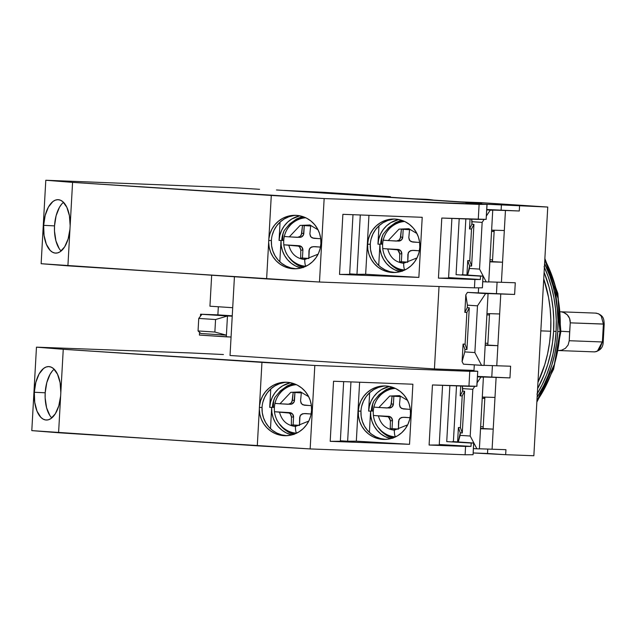 <?xml version="1.0" encoding="UTF-8"?>
<svg xmlns="http://www.w3.org/2000/svg" width="636" height="636" viewBox="0 0 636 636"><rect width="100%" height="100%" fill="white"/><g stroke="black" fill="none" stroke-linecap="round" stroke-linejoin="round"><path stroke-width="0.95" d="M544.066 266.635L548.192 276.604L551.499 287.035L553.964 297.839L555.562 308.913L556.269 320.139L556.087 331.412L553.606 331.324L553.797 320.043L553.082 308.818L551.492 297.751L549.027 286.947L544.106 272.319A114.941 92.633 92.2 0 1 553.606 331.324L556.087 331.412A114.941 92.633 -87.8 0 0 544.384 267.327M560.046 331.61L554.369 364.356L536.911 401.038A117.032 94.319 -87.8 0 0 560.046 331.61L557.764 331.523L557.947 320.043L557.231 308.611L555.61 297.338L553.097 286.343L549.727 275.714L544.591 263.606A117.032 94.319 92.2 0 1 557.764 331.523L560.046 331.61A117.032 94.319 -87.8 0 0 544.813 259.655L558.058 298.364L560.046 331.61L554.648 283.823M557.764 331.523A117.032 94.319 92.2 0 1 537.126 397.214L543.573 385.869L548.097 375.765L551.817 365.175L554.679 354.196L556.667 342.947L557.764 331.523M537.333 393.493A114.941 92.633 -87.8 0 0 556.087 331.412L555.005 342.629L553.058 353.688L550.243 364.46L546.594 374.866L542.142 384.788L536.935 394.145M553.606 331.324A114.941 92.633 92.2 0 1 537.603 388.644L544.114 374.771L547.763 364.372L550.585 353.592L552.533 342.542L553.606 331.324M561.596 311.918L563.663 312.475L561.596 311.918M565.571 313.437L563.663 312.475L567.256 314.796L565.571 313.437M568.624 316.497L567.256 314.796L569.61 318.461L568.624 316.497M570.158 320.616L569.61 318.461L570.238 322.85L570.158 320.616M560.252 311.783L596.218 313.135C604.28 315.384 603.842 319.908 604.2 324.05L603.198 342.033C603.103 347.55 600.169 350.834 594.39 351.883L596.6 351.517L599.414 349.538L602.387 341.969L569.236 340.721L570.238 322.85L604.2 324.05L603.389 324.098L602.387 341.969L569.236 340.721L569.657 331.785L560.88 331.253L569.657 331.785L570.238 322.85L603.389 324.098L602.387 341.969L603.198 342.033L602.26 341.977L597.387 351.159M596.592 351.517L594.62 351.891M603.389 324.098L601.282 316.171L598.707 313.826L595.662 313.143M561.556 350.229L558.535 350.539L561.556 350.229L565.38 348.353L561.556 350.229M568.123 345.006L565.38 348.353L568.123 345.006L569.236 340.721L568.123 345.006M416.683 198.957A124.553 100.385 92.2 0 1 418.798 199.124L414.561 198.845A124.553 100.385 92.2 0 1 416.683 198.957M426.573 199.322L433.577 200.094A124.553 100.385 -87.8 0 0 426.573 199.322A124.553 100.385 -87.8 0 0 424.299 199.211L414.41 198.837M469.448 268.448L469.591 265.943L471.61 266.079L473.939 224.349L471.92 224.214L472.063 221.71L482.152 222.377L479.536 269.108L469.448 268.448L479.536 269.108L486.254 281.907L488.726 282.002L492.741 210.23L490.269 210.134L486.429 215.922L490.269 210.134L486.763 209.904L492.741 210.23L488.726 282.002L482.748 281.676L486.254 281.907L479.536 269.108L482.152 222.377L472.063 221.71L471.673 219.166L471.92 224.214L473.939 224.349L471.61 266.079L469.75 260.76L471.522 229.047L469.75 260.76L471.61 266.079L469.591 265.943L467.738 260.625L469.758 260.704L467.738 260.625L469.591 265.943L467.611 275.07L469.448 268.448M464.781 351.899L464.924 349.395L466.943 349.53L469.273 307.8L467.253 307.673L467.396 305.169L477.485 305.829L474.869 352.567L464.781 351.899L474.869 352.567L481.587 365.366L484.06 365.454L488.074 293.681L485.602 293.594L477.485 305.829L474.869 352.567L481.587 365.366L463.437 364.166L462.094 361.606L464.781 351.899L462.094 361.606L463.072 344.084L465.091 344.219L466.864 312.507L465.091 344.219L466.943 349.53L465.091 344.219L463.072 344.084L465.091 344.156L463.072 344.084L464.924 349.395L463.072 344.084L462.094 361.606L463.437 364.166L484.06 365.454L488.074 293.681L485.602 293.594L477.485 305.829L467.396 305.169L465.822 294.842L467.444 292.393L485.602 293.594L467.444 292.393L514.619 294.452L487.009 293.53L500.778 293.935L499.658 313.961L500.778 293.935L514.619 294.452L515.279 282.774L514.619 294.452L467.444 292.393L465.822 294.842L467.396 305.169L467.253 307.673L469.273 307.8L466.943 349.53L464.924 349.395L464.781 351.899M460.114 435.358L460.257 432.854L462.277 432.989L464.606 391.259L462.595 391.124L462.73 388.62L472.818 389.288L470.203 436.026L460.114 435.358L470.203 436.026L476.921 448.817L479.393 448.913L483.408 377.14L480.935 377.045L477.095 382.832L480.935 377.045L477.429 376.814L483.408 377.14L479.393 448.913L473.423 448.587L476.921 448.817L470.203 436.026L472.818 389.288L462.73 388.62L462.34 386.076L462.595 391.124L464.606 391.259L462.277 432.989L460.424 427.67L462.197 395.958L460.424 427.67L462.277 432.989L460.257 432.854L458.405 427.543L460.424 427.67L458.405 427.543L460.424 427.615L458.405 427.543L460.257 432.854L458.278 441.98L460.114 435.358M462.197 395.958L464.606 391.259L462.197 395.958L460.178 395.823L462.595 391.124L460.178 395.823L460.726 386.02L460.178 395.823L462.197 395.958M466.864 312.507L469.273 307.8L466.864 312.507L464.844 312.371L467.253 307.673L464.844 312.371L465.822 294.842L464.844 312.371L466.864 312.507M471.522 229.047L473.939 224.349L471.522 229.047L469.511 228.912L471.92 224.214L469.511 228.912L470.06 219.11L469.511 228.912L471.522 229.047M484.131 219.38L482.152 222.377L484.131 219.38M474.798 386.291L472.818 389.288L474.798 386.291M491.676 210.071L505.445 210.476L491.676 210.071M482.342 376.989L496.112 377.387L482.342 376.989M482.295 397.047L494.991 397.421L496.112 377.387L493.218 429.133L480.522 428.759L493.218 429.133L494.991 397.421L482.295 397.047M480.546 428.37L493.218 429.133L492.097 449.159L493.218 429.133L480.546 428.37M457.602 441.933L458.405 427.543L457.602 441.933M486.961 313.588L499.658 313.961L497.885 345.674L485.188 345.3L497.885 345.674L499.658 313.961L486.961 313.588M485.212 344.919L497.885 345.674L496.764 365.708L497.885 345.674L485.212 344.919M491.628 230.137L504.324 230.51L505.445 210.476L502.551 262.223L489.855 261.849L502.551 262.223L504.324 230.51L491.628 230.137M489.871 261.46L502.551 262.223L501.43 282.249L502.551 262.223L489.871 261.46M466.927 275.022L467.738 260.625L466.927 275.022M215.564 319.534L198.75 318.421L198.05 330.943L214.865 332.048L215.564 319.534L198.75 318.421L201.914 314.303L227.465 315.989L215.564 319.534L227.465 315.989L226.392 335.18L214.865 332.048L198.05 330.943L198.75 318.421L201.914 314.303L200.571 314.216L200.459 316.203L200.571 314.216L232.227 316.164L227.465 315.989L226.392 335.18L214.865 332.048L215.564 319.534M284.252 190.41L323.191 192.271L284.252 190.41M209.936 306.202L232.704 307.705L209.936 306.202L211.669 275.301L209.936 306.202M486.786 209.49L519.286 211.001L505.445 210.476L519.286 211.001L519.564 205.992L519.286 211.001L486.786 209.49M494.212 230.208L492.463 261.555L494.212 230.208M488.734 281.875L515.279 282.774L488.734 281.875M489.553 313.667L487.796 345.014L489.553 313.667M484.068 365.334L510.613 366.225L509.953 377.911L496.112 377.387L509.953 377.911L510.613 366.225L484.068 365.334M477.453 376.401L509.953 377.911L477.453 376.401M484.886 397.126L483.129 428.465L484.886 397.126M479.401 448.793L505.946 449.684L505.668 454.692L533.85 455.75L547.755 207.05L480.522 202.622L460.742 201.882L480.522 202.622L547.755 207.05L501.414 204.792L501.12 210.031L501.414 204.792L485.101 204.18L547.755 207.05L533.85 455.75L505.668 454.692L505.946 449.684L479.401 448.793M200.841 333.502L198.05 330.943L200.841 333.502L226.392 335.18L200.841 333.502M323.191 192.271L390.425 196.699L390.393 197.255L390.425 196.699L370.645 195.952L390.425 196.699L323.191 192.271M370.645 195.952L460.742 201.882L370.645 195.952M497.09 282.122L496.454 293.49L497.09 282.122M492.423 365.581L491.787 376.941L492.423 365.581M487.756 449.032L487.51 453.492L505.668 454.692L473.176 452.959L487.51 453.492L487.756 449.032M226.297 336.849L226.392 335.18L226.297 336.849L231.059 337.032L199.402 335.077L226.297 336.849M199.561 332.326L199.402 335.077L199.561 332.326M232.251 315.814L200.571 314.216L217.878 314.868L218.331 306.759L217.878 314.868L232.251 315.814M439.031 286.518L434.428 368.936L230.033 355.484L234.43 276.795L230.033 355.484L434.428 368.936L473.987 370.422L434.428 368.936L439.031 286.518M489.482 314.947L486.89 314.852L489.482 314.947M485.3 343.225L487.892 343.321L485.3 343.225M478.606 287.822L478.328 292.806L478.606 287.822M474.297 364.881L473.987 370.422L474.297 364.881M550.665 331.237L540.831 330.871L550.665 331.237L549.576 342.581L547.604 353.751L544.758 364.651L537.961 382.339A116.197 93.643 -87.8 0 0 550.665 331.237A116.197 93.643 -87.8 0 0 543.74 278.846L548.518 297.298L550.132 308.492L550.848 319.836L550.665 331.237M54.147 369.214A26.752 13.253 -87.2 0 0 45.196 392.786L34.32 392.261A26.752 13.253 92.8 0 1 48.829 366.59A26.752 13.253 92.8 0 1 60.825 392.619L60.627 396.101A26.752 13.253 92.8 0 1 46.245 420.03A26.752 13.253 92.8 0 1 34.32 392.261L45.196 392.786A26.752 13.253 -87.2 0 0 51.802 417.932M286.653 382.244A26.752 26.132 -90.3 0 0 262.056 407.422L259.385 407.438L259.536 405.696A26.752 26.132 89.7 0 1 285.318 382.22A26.752 26.132 89.7 0 1 311.56 410.506A26.752 26.132 89.7 0 1 285.628 435.716A26.752 26.132 89.7 0 1 259.337 409.179L259.385 407.438L262.056 407.422L262.263 412.661L263.471 417.757L265.625 422.511L268.638 426.756L272.407 430.31L276.779 433.037L281.589 434.849L286.653 435.66M385.567 385.965A26.752 26.132 -90.3 0 0 360.962 411.134L358.291 411.15A26.752 26.132 89.7 0 1 384.224 385.933A26.752 26.132 89.7 0 1 410.474 414.219A26.752 26.132 89.7 0 1 384.534 439.436A26.752 26.132 89.7 0 1 358.291 411.15L360.962 411.134L361.169 416.373L362.377 421.469L364.531 426.231L367.552 430.469L371.321 434.022L375.693 436.757L380.503 438.562L385.559 439.381M269.72 407.374A26.752 26.132 89.7 0 1 290.493 382.721L282.559 385.853L278.417 388.938L274.951 392.794L272.28 397.269L270.515 402.19L269.72 407.374L270.753 388.986L269.72 407.374L271.683 407.366L271.89 412.605L273.098 417.701L275.253 422.463L278.274 426.7L282.034 430.254L286.415 432.981L291.773 434.929A26.752 26.132 89.7 0 1 271.683 407.366L269.72 407.374M274.863 397.46A26.752 26.132 -90.3 0 0 272.399 407.358L274.402 407.35L272.399 407.358L273.162 402.286L274.863 397.46L280.317 390.886L274.863 397.46M287.218 385.885L280.317 390.886L287.218 385.885L293.109 383.389L287.218 385.885M368.634 411.095A26.752 26.132 89.7 0 1 389.399 386.434L381.465 389.566L377.331 392.658L373.857 396.514L371.185 400.99L369.421 405.911L368.634 411.095L369.659 392.706L368.634 411.095L370.589 411.079L370.804 416.318L372.004 421.414L374.159 426.176L377.18 430.413L380.948 433.967L385.321 436.701L390.679 438.649A26.752 26.132 89.7 0 1 370.589 411.079L368.634 411.095M371.305 411.079L370.589 411.079L371.305 411.079L372.068 406.007L373.769 401.173A26.752 26.132 -90.3 0 0 371.305 411.079L373.324 411.063L371.305 411.079M379.223 394.598L373.769 401.173L379.223 394.598L386.124 389.598L379.223 394.598M392.015 387.109L386.124 389.598L392.015 387.109M393.183 437.878A25.917 25.321 89.7 0 1 377.975 427.217L383.651 433.315L387.888 435.962L393.183 437.878M294.277 434.157A25.917 25.321 89.7 0 1 279.053 423.504L284.729 429.594L288.967 432.242L294.269 434.157M274.514 411.754A24.311 23.747 89.7 0 1 274.506 411.723L274.514 411.723A24.311 23.755 89.7 0 1 274.394 407.525A24.311 23.755 89.7 0 1 274.975 403.407A24.311 23.755 89.7 0 0 274.394 407.525A24.311 23.755 89.7 0 0 274.514 411.723L289.722 412.613L276.978 411.961M296.591 433.18A24.311 23.747 89.7 0 1 288.712 431.248L290.294 431.947A25.074 24.502 -90.3 0 0 295.676 433.601L290.223 431.916M303.936 413.591L306.027 413.575A4.182 4.086 -90.3 0 0 305.765 413.567L302.323 413.813L299.993 415.944L299.5 425.444L299.628 417.518L300.939 414.64L303.936 413.591L311.139 413.996L305.717 413.567M311.401 405.641L304.406 405.243L301.544 403.852L300.558 400.831L301.321 392.897L293.164 392.42L292.409 400.346L291.002 403.232L288.092 404.281L275.69 403.478M289.642 413.344L290.875 414.68L291.471 417.041L291.352 424.967L299.5 425.444L291.352 424.967L293.117 424.959L293.562 417.025L291.471 417.041L291.352 424.967L299.5 425.333L293.117 424.959L293.562 417.025L292.536 414.004L289.722 412.613L274.514 411.723L289.134 413.034L290.398 414.02L291.471 417.041L293.562 417.025A4.182 4.086 -90.3 0 0 289.722 412.613L287.631 412.629M290.183 404.273L291.765 404.043L294.094 401.92L294.929 392.523L294.492 400.338L292.409 400.346L294.492 400.338A4.182 4.086 -90.3 0 1 290.445 404.281L279.975 403.781L290.779 392.333L300.613 391.919L308.699 396.721L300.613 391.919L290.779 392.333L279.975 403.781L274.975 403.375A24.311 23.747 89.7 0 1 288.458 386.704A24.311 23.747 89.7 0 1 296.408 384.677M410.307 409.353L403.319 408.956L400.457 407.573L399.48 404.544L400.243 396.618L392.086 396.133L391.323 404.067L393.414 404.051L393.851 396.244L393.414 404.051L391.323 404.067L389.916 406.945L387.014 408.002L374.024 407.143M402.85 417.303L404.941 417.296A4.182 4.086 -90.3 0 0 404.687 417.288L401.244 417.534L398.907 419.665L398.422 429.165L398.541 421.239L399.853 418.361L402.85 417.303L410.053 417.709L404.639 417.288M388.564 417.057L390.393 420.762L390.265 428.688L398.422 429.054L392.038 428.672L392.476 420.746L391.45 417.725L388.636 416.334L375.892 415.674M288.092 404.281L290.358 403.709L291.972 401.928L293.164 392.42L301.321 392.897L300.558 400.831L301.074 403.192L302.831 404.838L308.834 405.49M395.497 436.9A24.311 23.747 89.7 0 1 387.626 434.968C379.43 431.001 374.676 424.498 373.356 415.451L373.427 415.435A24.311 23.755 89.7 0 1 373.308 411.246A24.311 23.755 89.7 0 1 373.889 407.12A24.311 23.755 89.7 0 0 373.308 411.246A24.311 23.755 89.7 0 0 373.427 415.435L388.047 416.755L389.789 418.401L390.393 420.762L392.476 420.746A4.182 4.086 -90.3 0 0 388.636 416.334L386.545 416.342M389.105 407.986L392.054 406.937L393.414 404.051A4.182 4.086 -90.3 0 1 389.359 407.994L378.889 407.501L389.685 396.053L399.511 395.624L407.597 400.41L399.511 395.624L389.685 396.053L378.889 407.501L373.896 407.096A24.311 23.747 89.7 0 1 387.372 390.425A24.311 23.747 89.7 0 1 395.314 388.397M387.014 408.002L389.272 407.43L390.894 405.641L392.086 396.133L400.243 396.618L399.48 404.544L399.988 406.905L401.745 408.55L407.748 409.21M392.038 428.672L392.476 420.746L390.393 420.762L390.265 428.688L392.038 428.672M398.422 429.165L390.265 428.688L394.312 428.926L394.312 430.182C385.917 429.157 380.622 424.371 378.42 415.841C380.622 424.371 385.917 429.157 394.312 430.182L394.312 428.926L398.422 429.165M295.398 425.206L295.398 426.47C287.003 425.436 281.708 420.658 279.506 412.128C281.708 420.658 287.003 425.436 295.398 426.47L295.398 425.206M308.786 421.064L295.398 426.47C295.454 430.373 295.899 432.615 296.742 433.188C295.899 432.615 295.454 430.373 295.398 426.47L308.786 421.064M407.684 424.808L394.312 430.182C394.368 434.094 394.821 436.336 395.656 436.908C394.821 436.336 394.368 434.094 394.312 430.182L407.684 424.808M288.712 431.248C280.516 427.281 275.754 420.778 274.434 411.731L274.506 411.723M288.466 431.136A24.311 23.747 -90.3 0 0 296.4 433.172M387.38 434.857A24.311 23.747 -90.3 0 0 395.314 436.884M289.921 386.044L295.478 384.263A25.074 24.502 -90.3 0 0 290.032 385.988L288.458 386.704C281.351 390.162 276.835 395.719 274.903 403.383M388.842 389.757L394.384 387.976A25.074 24.502 -90.3 0 0 388.946 389.709L387.372 390.425C380.264 393.875 375.749 399.432 373.817 407.104M387.626 434.968L389.208 435.66A25.074 24.502 -90.3 0 0 394.582 437.314L389.137 435.628M278.886 394.566L283.123 389.566L287.138 386.577L294.07 383.715A25.917 25.321 89.7 0 0 278.894 394.566M377.808 398.287L382.045 393.286L386.052 390.289L392.984 387.427A25.917 25.321 89.7 0 0 377.808 398.279M273.305 407.279L273.695 400.442L273.305 407.279M289.579 386.235L289.006 386.561M372.227 410.991L372.609 404.122L372.227 410.991M388.493 389.948L387.928 390.281M369.397 432.393L370.589 411.079L369.397 432.393M371.313 410.935L373.324 411.055L371.313 410.92M375.327 422.678L376.194 424.625A26.752 26.132 -90.3 0 1 375.335 422.694M272.407 407.223L274.402 407.342L272.407 407.223M276.501 419.156L277.288 420.905A26.752 26.132 -90.3 0 1 276.509 419.172M270.491 428.672L271.683 407.366L270.491 428.672M483.487 398.128L484.823 398.216L483.487 398.128M392.873 438.252L388.882 436.678L384.589 434.006A26.752 26.132 -90.3 0 0 392.46 438.125M361.757 405.959L363.522 401.03L366.193 396.554L369.659 392.698L373.801 389.614L378.452 387.411L383.429 386.179M293.959 434.539L289.976 432.965L285.779 430.365A26.752 26.132 -90.3 0 0 293.554 434.412M439.238 444.985L442.569 385.337L439.238 444.985L429.101 445.041L439.238 444.985M360.962 411.134A26.752 26.132 -90.3 0 0 385.869 439.397M340.332 441.273L343.663 381.616L340.332 441.273L330.195 441.328L409.528 444.31L412.883 384.224L409.528 444.31L356.327 441.177L359.618 382.22L356.327 441.177L409.528 444.31L330.195 441.328L340.332 441.273M347.638 441.225L356.327 441.177L347.638 441.225L350.953 381.894L347.638 441.225L340.355 440.796L347.638 441.225M262.851 402.238L264.616 397.317L267.279 392.841L270.753 388.986L274.895 385.893L279.538 383.691L284.523 382.459M482.223 398.311L484.815 398.406L482.223 398.311M483.225 426.78L480.633 426.684L483.225 426.78M446.734 441.607L449.867 385.607L446.734 441.607L471.197 443.046L446.734 441.607M439.261 444.516L471.006 446.385L471.197 443.046L473.717 443.022L452.617 441.583L473.733 443.022L473.081 454.708L473.637 443.03L471.197 443.046L471.006 446.385L439.261 444.516M476.889 386.275L468.939 386.33L469.773 371.305L477.644 371.257L469.773 371.305L468.939 386.33L432.456 384.955L429.101 445.041L432.456 384.955L476.809 386.283L477.731 371.249L456.728 369.802L477.739 371.257L476.905 386.275L477.739 371.257M52.311 371.042L50.125 374.207L46.778 382.641L45.196 392.786L45.156 398.017L46.595 407.795L49.831 415.459M429.101 445.041L471.006 446.385L465.576 446.416L465.107 454.764L472.977 454.716L465.107 454.764L465.576 446.416L429.101 445.041M358.291 411.15L359.078 405.967L360.843 401.046L363.514 396.57L366.988 392.714L371.122 389.63L375.773 387.427L380.757 386.195L385.869 385.98L390.933 386.791L395.743 388.604L400.116 391.331L403.884 394.884L406.905 399.122L409.059 403.884L410.26 408.98L410.474 414.219L409.679 419.402L407.915 424.323L405.243 428.799L401.777 432.655L397.635 435.747L392.984 437.95L388.008 439.182L382.888 439.389L377.824 438.578L373.014 436.773L368.642 434.038L364.873 430.485L361.852 426.247L359.706 421.485L358.497 416.389L358.291 411.15M333.55 381.242L330.195 441.328L333.55 381.242L412.883 384.224L333.55 381.242M262.056 407.422A26.752 26.132 -90.3 0 0 286.963 435.676M472.206 370.343L471.491 370.812L471.515 370.327L456.728 369.802L472.325 370.335L472.294 370.868M453.396 441.654L456.513 385.861L453.396 441.654M223.435 354.53L191.42 352.988L223.435 354.53M469.773 371.305L314.82 365.477L310.153 448.937L465.107 454.764L310.153 448.937L314.82 365.477L261.952 362.369L259.536 405.696L260.617 400.688L262.62 395.982L265.466 391.752L269.052 388.151L273.242 385.329L277.876 383.373L282.797 382.355L287.814 382.323L292.743 383.277L297.41 385.178L301.631 387.952L305.256 391.498L308.158 395.687L310.217 400.37L311.37 405.37L311.56 410.506L310.797 415.578L309.096 420.412L306.528 424.824L303.181 428.648L299.182 431.749L294.675 434.006L289.833 435.342L284.833 435.708L279.848 435.088L275.078 433.506L270.682 431.017L266.842 427.718L263.678 423.727L261.324 419.196L259.862 414.282L259.337 409.179L257.286 445.828L310.153 448.937L58.584 432.75L63.25 349.291L261.952 362.369L257.286 445.828L31.8 430.62L36.467 347.161L191.42 352.988L36.467 347.161L63.25 349.291L36.467 347.161L31.8 430.62L58.584 432.75L60.627 396.101L58.79 405.863L55.308 413.798L50.689 418.742L48.161 419.847L45.617 419.967L43.137 419.108L40.815 417.303L36.999 411.126L34.726 402.357L34.32 392.261L35.847 382.315L39.074 373.984L43.55 368.467L46.046 367.044L48.598 366.582L51.111 367.115L53.496 368.602L57.518 374.23L60.094 382.649L60.825 392.619L63.25 349.291L314.82 365.477L469.773 371.305M63.481 202.304A26.752 13.253 -87.2 0 0 54.529 225.875L43.653 225.351A26.752 13.253 92.8 0 1 58.154 199.68A26.752 13.253 92.8 0 1 70.159 225.708L69.96 229.183A26.752 13.253 92.8 0 1 55.578 253.12A26.752 13.253 92.8 0 1 43.653 225.351L54.529 225.875A26.752 13.253 -87.2 0 0 61.136 251.021M295.986 215.334A26.752 26.132 -90.3 0 0 271.389 240.503L268.718 240.519L268.861 238.786A26.752 26.132 89.7 0 1 294.651 215.31A26.752 26.132 89.7 0 1 320.894 243.596A26.752 26.132 89.7 0 1 294.953 268.805A26.752 26.132 89.7 0 1 268.67 242.26L268.718 240.519L271.389 240.503L271.596 245.742L272.804 250.846L274.951 255.6L277.972 259.838L281.74 263.391L286.113 266.126L290.922 267.931L295.986 268.75M394.892 219.054A26.752 26.132 -90.3 0 0 370.295 244.224L367.616 244.24A26.752 26.132 89.7 0 1 393.557 219.023A26.752 26.132 89.7 0 1 419.8 247.309A26.752 26.132 89.7 0 1 393.867 272.526A26.752 26.132 89.7 0 1 367.616 244.24L370.295 244.224L370.502 249.463L371.71 254.559L373.865 259.321L376.878 263.558L380.646 267.112L385.019 269.847L389.828 271.651L394.892 272.462M279.053 240.464A26.752 26.132 89.7 0 1 299.826 215.803L291.892 218.943L287.75 222.028L284.284 225.883L281.613 230.359L279.848 235.28L279.053 240.464L280.079 222.075L279.053 240.464L281.017 240.448L281.223 245.687L282.432 250.791L284.586 255.545L287.599 259.782L291.368 263.336L295.74 266.071L301.106 268.018A26.752 26.132 89.7 0 1 281.017 240.448L279.053 240.464M284.197 230.542A26.752 26.132 -90.3 0 0 281.732 240.448L283.736 240.432L281.732 240.448L282.495 235.376L284.197 230.542L289.65 223.967L284.197 230.542M296.543 218.967L289.65 223.967L296.543 218.967L302.442 216.479L296.543 218.967M377.959 244.176A26.752 26.132 89.7 0 1 398.732 219.523L390.798 222.656L386.656 225.748L383.19 229.604L380.519 234.08L378.754 239.001L377.959 244.176L378.992 225.788L377.959 244.176L379.923 244.168L380.137 249.407L381.338 254.503L383.492 259.265L386.513 263.503L390.281 267.056L394.654 269.791L400.012 271.739A26.752 26.132 89.7 0 1 379.923 244.168L377.959 244.176M380.638 244.16L379.923 244.168L380.638 244.16L381.401 239.088L383.103 234.263A26.752 26.132 -90.3 0 0 380.638 244.16L382.649 244.152L380.638 244.16M388.556 227.688L383.103 234.263L388.556 227.688L395.457 222.687L388.556 227.688M401.348 220.191L395.457 222.687L401.348 220.191M387.3 260.299L392.984 266.405L397.214 269.052L402.516 270.96A25.917 25.321 89.7 0 1 387.308 260.307M303.603 267.247A25.917 25.321 89.7 0 1 288.386 256.586L294.063 262.684L298.3 265.331L303.603 267.247M283.847 244.844A24.311 23.747 89.7 0 1 283.839 244.812L283.847 244.812A24.311 23.755 89.7 0 1 283.728 240.615A24.311 23.755 89.7 0 1 284.308 236.497A24.311 23.755 89.7 0 0 283.728 240.615A24.311 23.755 89.7 0 0 283.847 244.812L299.047 245.703L286.311 245.051M305.924 266.269A24.311 23.747 89.7 0 1 298.046 264.338L299.62 265.029A25.074 24.502 -90.3 0 0 305.002 266.691L299.556 265.005M313.27 246.673L315.361 246.665A4.182 4.086 -90.3 0 0 315.098 246.657L311.656 246.903L309.319 249.034L308.834 258.534L308.961 250.608L310.273 247.73L313.27 246.673L320.472 247.078L315.051 246.657M320.735 238.723L313.739 238.333L310.877 236.942L309.891 233.921L310.654 225.987L302.498 225.51L301.734 233.436L300.335 236.314L297.425 237.371L285.023 236.568M298.976 246.426L300.2 247.77L300.804 250.131L300.677 258.057L308.834 258.534L300.677 258.057L302.45 258.041L302.895 250.115L300.804 250.131L300.677 258.057L308.834 258.423L302.45 258.041L302.895 250.115L301.861 247.094L299.047 245.703L283.847 244.812L298.467 246.124L299.731 247.11L300.804 250.131L302.895 250.115A4.182 4.086 -90.3 0 0 299.047 245.703L296.964 245.719M299.516 237.355L301.098 237.133L303.428 235.002L304.262 225.613L303.825 233.428L301.734 233.436L303.825 233.428A4.182 4.086 -90.3 0 1 299.771 237.363L289.3 236.87L300.113 225.414L309.947 225.001L318.032 229.803L309.947 225.001L300.113 225.414L289.3 236.87L284.308 236.465A24.311 23.747 89.7 0 1 297.791 219.794A24.311 23.747 89.7 0 1 305.741 217.766M419.641 242.443L412.653 242.046L409.791 240.654L408.805 237.633L409.568 229.707L401.419 229.222L400.656 237.156L402.747 237.141L403.184 229.334L402.747 237.141L400.656 237.156L399.249 240.034L396.347 241.084L383.357 240.225M412.184 250.393L414.275 250.377A4.182 4.086 -90.3 0 0 414.02 250.377L410.57 250.616L408.24 252.746L407.748 262.255L407.875 254.328L409.187 251.443L412.184 250.393L419.378 250.799L413.972 250.377M397.898 250.147L399.718 253.844L399.599 261.77L407.748 262.135L401.364 261.762L401.809 253.836L400.783 250.815L397.969 249.423L385.225 248.763M297.425 237.371L299.691 236.799L301.305 235.01L302.498 225.51L310.654 225.987L309.891 233.921L310.408 236.274L312.165 237.92L318.167 238.58M404.83 269.982A24.311 23.747 89.7 0 1 396.959 268.05C388.763 264.091 384.001 257.58 382.689 248.541L382.761 248.525A24.311 23.755 89.7 0 1 382.641 244.335A24.311 23.755 89.7 0 1 383.222 240.209A24.311 23.755 89.7 0 0 382.641 244.335A24.311 23.755 89.7 0 0 382.761 248.525L397.381 249.845L399.122 251.482L399.718 253.844L401.809 253.836A4.182 4.086 -90.3 0 0 397.969 249.423L395.878 249.431M398.43 241.076L401.388 240.026L402.747 237.141A4.182 4.086 -90.3 0 1 398.692 241.084L388.222 240.583L399.018 229.143L408.845 228.714L416.93 233.499L408.845 228.714L399.018 229.143L388.222 240.583L383.222 240.177A24.311 23.747 89.7 0 1 396.705 223.514A24.311 23.747 89.7 0 1 404.647 221.479M396.347 241.084L398.605 240.519L400.219 238.731L401.419 229.222L409.568 229.707L408.805 237.633L409.322 239.995L411.079 241.64L417.081 242.3M401.364 261.762L401.809 253.836L399.718 253.844L399.599 261.77L401.364 261.762M407.748 262.255L399.599 261.77L403.645 262.016L403.645 263.272C395.25 262.239 389.955 257.461 387.753 248.93C389.955 257.461 395.25 262.239 403.645 263.272L403.645 262.016L407.748 262.255M304.731 258.296L304.731 259.552C296.336 258.526 291.034 253.748 288.839 245.218C291.034 253.748 296.336 258.526 304.731 259.552L304.731 258.296M318.119 254.154L304.731 259.552C304.787 263.463 305.232 265.705 306.075 266.277C305.232 265.705 304.787 263.463 304.731 259.552L318.119 254.154M417.009 257.89L403.645 263.272C403.701 267.176 404.154 269.418 404.989 269.998C404.154 269.418 403.701 267.176 403.645 263.272L417.009 257.89M298.046 264.338C289.841 260.37 285.087 253.867 283.767 244.82L283.839 244.812M297.799 264.226A24.311 23.747 -90.3 0 0 305.733 266.253M396.713 267.939A24.311 23.747 -90.3 0 0 404.647 269.974M299.254 219.126L304.811 217.345A25.074 24.502 -90.3 0 0 299.357 219.078L297.791 219.794C290.684 223.244 286.168 228.809 284.236 236.473M398.168 222.846L403.717 221.066A25.074 24.502 -90.3 0 0 398.279 222.799L396.705 223.514C389.598 226.965 385.082 232.522 383.15 240.193M396.959 268.05L398.541 268.75A25.074 24.502 -90.3 0 0 403.916 270.403L398.47 268.718M288.219 227.656L292.457 222.656L296.471 219.666L303.404 216.797A25.917 25.321 89.7 0 0 288.219 227.648M387.141 231.369L391.379 226.368L395.385 223.379L402.318 220.517A25.917 25.321 89.7 0 0 387.141 231.369M282.638 240.36L283.02 233.531L282.638 240.36M298.912 219.317L298.34 219.651M381.56 244.081L381.942 237.212L381.56 244.081M397.826 223.037L397.262 223.371M378.73 265.474L379.923 244.168L378.73 265.474M380.646 244.025L382.649 244.145L380.646 244.009M384.661 255.767L385.527 257.707A26.752 26.132 -90.3 0 1 384.669 255.783M281.74 240.313L283.736 240.424L281.74 240.313M285.834 252.246L286.621 253.995A26.752 26.132 -90.3 0 1 285.842 252.261M279.824 261.762L281.017 240.448L279.824 261.762M492.82 231.218L494.156 231.305L492.82 231.218M402.198 271.341L398.216 269.767L393.915 267.088A26.752 26.132 -90.3 0 0 401.793 271.214M371.09 239.041L372.855 234.12L375.518 229.644L378.992 225.788L383.134 222.703L387.777 220.501L392.762 219.269M303.293 267.629L299.31 266.055L295.112 263.455A26.752 26.132 -90.3 0 0 302.887 267.502M448.571 278.075L451.902 218.426L448.571 278.075L438.435 278.131L448.571 278.075M370.295 244.224A26.752 26.132 -90.3 0 0 395.202 272.478M349.657 274.355L352.996 214.706L349.657 274.355L339.521 274.418L418.862 277.399L422.217 217.305L418.862 277.399L365.66 274.267L368.952 215.31L365.66 274.267L418.862 277.399L339.521 274.418L349.657 274.355M356.971 274.315L365.66 274.267L356.971 274.315L360.286 214.984L356.971 274.315L349.689 273.885L356.971 274.315M272.176 235.328L273.941 230.407L276.612 225.931L280.086 222.075L284.22 218.983L288.871 216.781L293.856 215.548M491.556 231.393L494.14 231.496L491.556 231.393M492.558 259.87L489.966 259.774L492.558 259.87M456.068 274.696L459.2 218.697L456.068 274.696L480.53 276.135L456.068 274.696M448.595 277.606L480.339 279.474L480.53 276.135L483.05 276.111L461.951 274.665L483.066 276.111L482.406 287.798L482.963 276.119L480.53 276.135L480.339 279.474L448.595 277.606M259.56 189.297L237.308 187.874L259.56 189.297M487.065 204.339L465.957 202.892L487.073 204.339L486.143 219.372L487.073 204.339L479.107 204.395L478.264 219.412L486.222 219.356M61.644 204.132L59.458 207.296L56.103 215.731L54.529 225.875L54.489 231.099L55.928 240.885L59.164 248.541M441.789 218.045L438.435 278.131L480.339 279.474L474.909 279.506L474.44 287.846L482.311 287.806L474.44 287.846L474.909 279.506L438.435 278.131L441.789 218.045L486.143 219.372L486.977 204.347L324.153 198.567L319.487 282.026L474.44 287.846L319.487 282.026L324.153 198.567L271.286 195.459L268.861 238.786L269.95 233.77L271.954 229.063L274.8 224.834L278.385 221.241L282.567 218.418L287.21 216.463L292.131 215.445L297.147 215.413L302.076 216.367L306.743 218.259L310.964 221.034L314.589 224.588L317.491 228.777L319.55 233.46L320.703 238.46L320.894 243.596L320.131 248.668L318.429 253.502L315.861 257.906L312.515 261.738L308.516 264.83L304.008 267.096L299.166 268.432L294.158 268.797L289.181 268.177L284.403 266.595L280.015 264.107L276.167 260.808L273.011 256.817L270.658 252.285L269.195 247.372L268.67 242.26L266.619 278.918L319.487 282.026L67.909 265.84L72.576 182.381L271.286 195.459L266.619 278.918L41.133 263.709L45.8 180.25L237.308 187.874L45.8 180.25L72.576 182.381L45.8 180.25L41.133 263.709L67.909 265.84L69.96 229.183L68.124 238.953L64.641 246.887L60.023 251.832L57.494 252.929L54.942 253.056L52.47 252.198L50.149 250.385L46.333 244.216L44.059 235.439L43.653 225.351L45.18 215.405L48.408 207.066L52.875 201.556L55.38 200.133L57.932 199.672L60.444 200.197L62.829 201.691L66.852 207.32L69.419 215.739L70.159 225.708L72.576 182.381L324.153 198.567L479.107 204.395L478.264 219.412L441.789 218.045M367.616 244.24L368.411 239.056L370.176 234.135L372.847 229.66L376.321 225.804L380.455 222.719L385.106 220.517L390.083 219.285L395.202 219.07L400.267 219.881L405.076 221.686L409.449 224.421L413.217 227.974L416.238 232.212L418.385 236.974L419.593 242.07L419.8 247.309L419.013 252.492L417.248 257.413L414.577 261.889L411.102 265.745L406.968 268.829L402.318 271.031L397.341 272.264L392.221 272.478L387.157 271.667L382.347 269.863L377.975 267.128L374.207 263.574L371.185 259.337L369.031 254.575L367.831 249.479L367.616 244.24M342.884 214.324L339.521 274.418L342.884 214.324L422.217 217.305L342.884 214.324M271.389 240.503A26.752 26.132 -90.3 0 0 296.296 268.766M276.453 189.965L481.659 203.425L480.848 203.417L480.816 203.902L480.848 203.417L466.061 202.892L481.055 203.361L276.453 189.965M462.73 274.744L465.846 218.951L462.73 274.744M544.877 258.55L557.844 293.363L560.857 331.618L553.606 369.198L536.856 402.071M558.567 350.539L594.398 351.883M473.081 454.708L473.733 443.022M482.406 287.798L483.066 276.111M481.627 203.957L481.659 203.425"/></g></svg>
